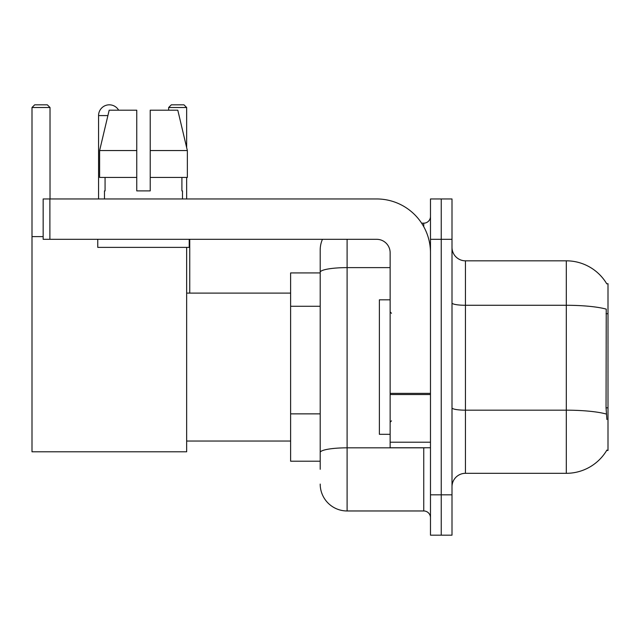 <?xml version="1.0" encoding="UTF-8"?>
<svg xmlns="http://www.w3.org/2000/svg" width="640" height="640" viewBox="0 0 640 640"><rect width="100%" height="100%" fill="white"/><g stroke="black" fill="none" stroke-linecap="round" stroke-linejoin="round"><path stroke-width="0.96" d="M465.448 473.312L566.312 473.312A47.072 47.072 0 0 0 606.912 450.048L606.68 450.448L608 450.448L608 283.688L606.776 283.856A47.072 47.072 0 0 0 566.312 260.824A47.072 47.072 0 0 1 606.68 283.688A47.072 47.072 0 0 0 566.312 260.824L465.448 260.824A13.448 13.448 0 0 1 452 247.376A13.448 13.448 0 0 0 465.448 260.824L465.448 473.312A13.448 13.448 0 0 0 452 486.76M320.2 469.28L320.2 272.296L320.2 272.928L290.616 272.928L290.616 461.208L320.2 461.208M441.24 494.832L441.24 535.176L452 535.176L452 494.832L441.24 494.832L441.24 535.176L430.48 535.176L430.48 494.832L441.24 494.832L441.24 239.312L441.24 494.832M430.48 494.832L430.48 198.96L441.24 198.96L441.24 239.312L441.24 198.96L452 198.96L452 494.832M606.912 419.52L606.048 407.832L606.24 309.128A47.072 8.176 180 0 0 566.312 305.28L566.312 260.824A47.072 47.072 0 0 1 606.776 283.856M347.096 239.312L347.096 510.968L423.752 510.968L423.752 447.76M421.616 223.168L423.752 223.168A6.728 6.728 0 0 0 430.48 216.448M320.2 298.2L320.2 250.064A26.896 26.896 0 0 1 322.448 239.312M320.2 457.176L320.2 421.928M390.136 267.624L347.096 267.624A26.896 4.672 180 0 0 320.2 272.296L320.2 250.064M430.48 517.696A6.728 6.728 0 0 0 423.752 510.968M347.096 510.968A26.896 26.896 0 0 1 320.2 484.072M150.216 190.896L136.76 190.896L150.216 190.896L136.76 190.896L150.216 190.896L150.216 110.2L177.8 110.2L187.352 150.552L187.352 177.448L150.216 177.448M186.656 107.512L168.64 107.512L171.328 104.824L183.968 104.824L186.656 107.512L186.656 147.592L187.352 150.552L150.216 150.552M390.136 299.824L379.376 299.824L379.376 434.312L390.136 434.312M98.568 198.96L98.568 115.584A10.76 10.76 0 0 1 118.648 110.2M186.656 247.376L186.656 451.792L32 451.792L32 107.512L34.688 104.824L47.328 104.824L50.024 107.512L32 107.512M50.024 198.96L50.024 107.512M32 236.616L43.16 236.616M186.656 177.448L186.656 198.96M168.64 107.512L168.64 110.2M189.752 293.104L189.752 239.312M430.48 447.76L390.136 447.76L390.136 393.376L430.48 393.376M430.48 252.76A53.792 53.792 0 0 0 376.688 198.96L49.888 198.96L49.888 239.312L376.688 239.312A13.448 13.448 0 0 1 390.136 252.76L390.136 393.376M49.888 239.312L43.16 239.312L43.16 198.96L49.888 198.96M104.488 190.896L105.072 190.896L104.488 190.896L104.488 198.96M182.488 190.896L181.904 190.896L182.488 190.896L182.488 198.96M181.904 177.448L181.904 190.896M136.76 150.552L99.624 150.552L109.176 110.2L136.76 110.2L136.76 190.896M105.072 190.896L105.072 177.448M97.76 239.312L97.76 247.376L189.216 247.376L189.216 239.312M136.76 177.448L99.624 177.448L99.624 150.552L109.176 110.2M187.352 177.448L187.352 150.552L177.8 110.2M608 313.696L606.048 313.696M608 407.832L606.048 407.832M320.2 306.272L290.616 306.272M320.2 413.856L290.616 413.856M566.312 473.312L566.312 305.28L465.448 305.28A13.448 2.336 0 0 1 452 302.944M606.384 414.064A47.072 8.176 180 0 0 566.312 410.176L465.448 410.176A13.448 2.336 -0 0 1 452 407.84M452 239.312L430.48 239.312M426.088 447.76A6.728 1.168 0 0 1 423.752 447.832L347.096 447.832A26.896 4.672 180 0 0 320.2 452.504M423.752 226.712L423.752 223.168M107.896 115.584L98.568 115.584M430.48 394.544L390.136 394.544M390.136 442.208L430.48 442.208M391.48 313.272L390.136 311.928M391.48 420.864L390.136 422.208M186.656 441.04L290.616 441.04M186.656 293.104L290.616 293.104"/></g></svg>
